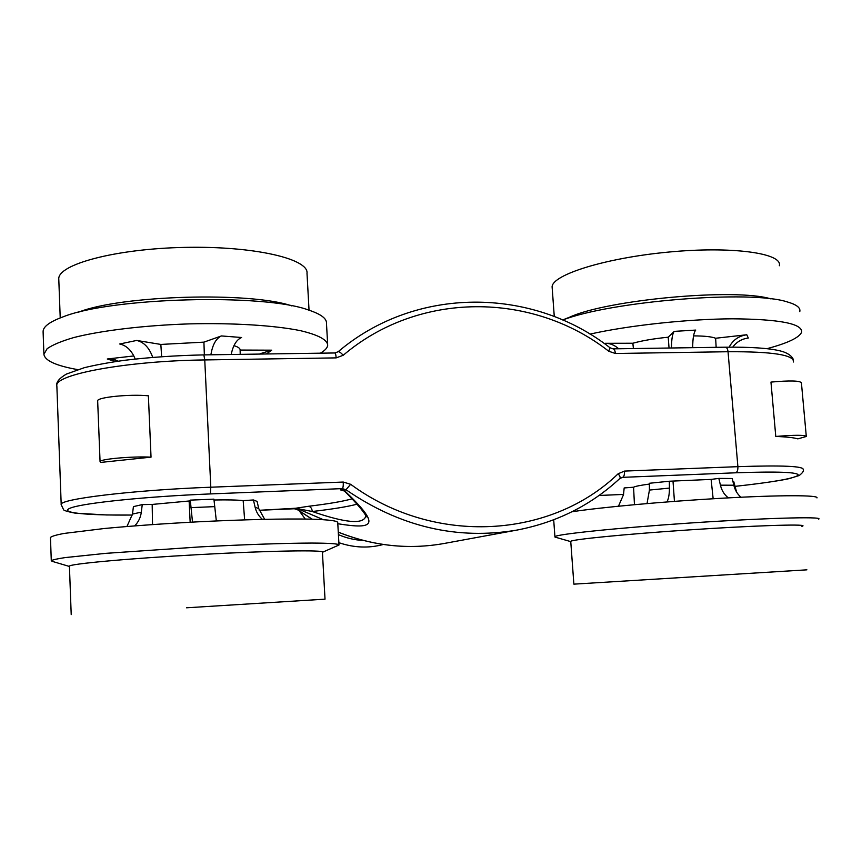 <?xml version="1.0" encoding="UTF-8"?>
<svg xmlns="http://www.w3.org/2000/svg" width="862" height="862" viewBox="0 0 862 862"><rect width="100%" height="100%" fill="white"/><g stroke="black" fill="none" stroke-linecap="round" stroke-linejoin="round"><path stroke-width="1.29" d="M345.457 492.062L344.272 490.435L340.609 489.336C340.005 489.896 341.083 490.349 343.852 490.672M216.33 520.939L213.916 499.152L190.276 500.122L189.123 500.994L152.175 504.432L142.252 504.604L133.416 506.619L132.489 514.075L126.94 526.488M264.634 519.301L258.74 508.602L257.102 501.425L253.439 499.96L243.17 500.628C237.449 499.938 227.719 499.723 213.981 499.992M649.377 484.078C640.391 485.274 635.122 486.33 633.57 487.213L624.174 487.946L623.506 494.669L618.474 506.199M741.018 497.223C737.441 494.249 735.049 490.241 733.821 485.22L732.258 478.518L718.854 478.399L711.118 479.401L669.332 481.233L649.377 483.27L649.431 490.069L647.039 503.559M736.611 492.127L733.777 481.664L733.002 481.686M100.822 462.409L100.067 461.72C98.861 459.155 132.295 456.127 151.033 457.151L100.822 462.409M100.067 461.72L97.665 400.927C96.425 397.328 129.688 393.934 148.383 395.809L151.033 457.151M775.778 436.452C786.618 436.862 793.977 437.67 797.835 438.866L806.304 436.484C805.022 434.901 794.85 434.89 775.778 436.452L770.962 382.092C789.948 380.379 800.098 380.638 801.423 382.879L806.272 436.172M351.901 498.85C343.173 501.361 328.681 503.839 308.434 506.296L295.644 508.246L312.303 511.511C332.84 509.097 347.72 506.662 356.933 504.216M308.434 506.296C310.622 506.64 311.915 508.386 312.303 511.511C345.015 522.835 362.794 524.549 365.639 516.64L365.811 516.726C367.331 517.965 365.272 511.92 344.822 491.383M312.163 519.172L297.552 509.69L298.791 509.183L323.185 519.624M337.796 523.73C375.293 529.796 380.605 525.077 344.272 490.435L345.985 489.735C400.065 526.854 457.14 540.291 517.222 530.033C556.863 522.35 591.063 505.175 619.821 478.507L622.623 477.343L735.663 472.796C777.923 471.331 798.794 472.15 798.255 475.264C793.579 478.572 772.46 482.278 734.898 486.373C762.924 483.345 782.545 480.199 789.323 478.593L799.171 475.533C802.63 472.893 803.966 470.932 803.19 469.671C804.408 466.159 782.642 465.157 737.894 466.665L624.508 471.083L618.183 473.734C551.421 538.351 434.901 546.325 350.64 484.293L343.259 482.052L210.802 487.213C132.134 490.112 58.013 499.227 61.202 504.679L56.86 385.928C53.498 374.625 126.736 360.833 204.757 359.939L336.169 357.881L343.205 355.284C419.385 290.451 532.996 291.97 608.744 351.243L615.393 353.495L728.034 351.728C772.524 351.513 794.322 354.939 793.449 361.997M718.854 478.399L720.416 485.166C721.742 490.618 724.392 494.853 728.368 497.87M713.154 498.742L711.118 479.401M667.005 501.921C668.643 498.581 669.451 493.969 669.418 488.097L669.332 481.233M673.039 481.578L674.44 501.361M633.57 487.213L634.454 504.669M671.466 347.989C671.552 339.111 672.468 333.572 674.235 331.374L668.212 337.204C653.87 338.647 642.082 340.652 632.859 343.238L633.408 348.55M632.859 343.238L605.383 343.291C610.307 343.356 614.725 345.188 618.636 348.765M669.041 348.022L668.212 337.204M692.692 347.677C692.736 338.292 693.759 332.43 695.742 330.081L674.235 331.374M716.15 347.321L715.632 338.249C711.71 336.708 704.34 335.921 693.544 335.889M806.907 569.836L573.876 584.145L806.907 569.836M571.937 511.78C600.318 507.362 664.882 501.425 722.582 498.193C780.379 494.928 818.997 495.025 816.971 497.902M556.259 537.446L554.912 536.681C556.033 534.311 615.813 528.018 689.244 523.072C762.741 518.094 822.208 516.403 818.9 518.999L818.728 519.15M570.763 541.648L570.741 541.347C571.915 539.472 624.53 534.214 688.522 529.936C752.558 525.637 805.108 523.913 802.953 525.906M779.334 265.755C782.944 253.137 731.752 245.982 668.244 252.103C604.801 258.083 552.488 274.784 552.1 286.755L552.24 288.727M766.954 348.679C787.879 343.098 799.44 337.57 801.66 332.096C802.371 323.584 779.205 319.145 732.15 318.811C686.863 319.08 628.517 325.48 589.996 334.111M729.166 347.149C732.84 340.07 738.712 335.943 746.783 334.758L715.632 338.249M732.743 347.127C736.59 341.923 741.783 338.885 748.302 338.023L746.783 334.758M799.785 311.624C800.733 307.82 796.607 304.598 787.394 301.959C750.931 289.718 610.986 301.226 562.789 320.007M770.984 298.909C735.566 287.8 606.999 299.782 569.771 317.13L562.66 319.953M133.825 355.941L107.276 359.001L115.605 359.982M118.18 361.178L113.827 359.432M204.348 354.896L203.917 342.139L160.849 344.434L136.692 340.447L119.71 343.992C126.509 345.468 131.681 350.489 135.205 359.034M160.849 344.434L161.625 356.685M152.714 357.364C149.341 347.795 144.008 342.16 136.692 340.447M240.218 354.357L240.121 349.994C240.218 348.388 238.16 346.944 233.958 345.651M253.439 499.96L255.109 507.244C256.262 512.082 258.697 516.112 262.414 519.355M244.636 519.851L243.17 500.628M190.276 500.122L192.506 522.103M190.157 522.232L189.123 500.994M152.175 504.432L152.531 524.559M309.038 310.201L307.001 273.362C309.038 259.009 254.635 245.907 185.061 247.383C115.454 248.698 57.075 264.526 58.788 279.277L60.221 317.916M320.352 353.172C324.963 350.565 327.409 347.914 327.711 345.22C327.323 339.736 318.197 334.876 300.321 330.642C274.601 325.427 233.44 322.776 188.907 323.897C144.299 325.373 101.457 330.512 73.96 337.505C61.536 341.115 52.593 344.843 47.13 348.69L43.908 354.325C44.856 360.661 56.105 365.757 77.634 369.604M210.888 354.799C212.537 344.681 216.06 338.4 221.437 335.943L203.917 342.139M260.044 353.754L271.702 350.177L240.142 350.058M231.199 354.497C233.063 345.35 236.522 339.682 241.597 337.505L221.437 335.943M327.635 343.895L326.472 323.379C326.87 318.563 320.912 314.124 308.618 310.061C264.925 293.446 111.651 297.196 62.818 316.947C49.543 321.849 42.971 326.795 43.1 331.762L43.908 354.325M291.636 305.859C250.842 291.625 121.154 295.116 78.42 312.227M186.558 607.796L325.017 599.165L186.558 607.796M52.431 561.421L51.289 560.774L50.459 537.522C51.429 536.326 56.019 534.957 64.208 533.416L104.571 528.481C132.252 525.895 163.435 523.676 198.098 521.812C243.224 519.549 284.794 518.612 310.611 519.139C328.519 519.689 337.559 520.82 337.732 522.512L338.981 544.698M51.289 560.774C52.28 559.891 56.881 558.835 65.092 557.595L105.563 553.361L199.273 546.95C244.474 544.547 286.087 543.146 311.915 543.06C329.834 543.146 338.863 543.793 339.003 545L322.431 552.294M71.212 614.617L69.423 566.237C68.12 564.039 128.233 558.468 199.327 554.578C270.388 550.656 325.2 549.827 322.42 552.186L325.017 599.155M134.655 525.874C138.383 522.124 140.603 517.545 141.325 512.147L142.252 504.604M295.644 508.246L259.203 510.293L294.287 508.763M132.349 515.034C85.844 515.508 56.644 512.664 71.471 507.686C85.758 502.729 147.898 496.404 210.339 493.926L342.311 488.614L340.609 489.336M623.538 494.411L599.058 495.478L623.528 494.422M620.877 477.763L622.623 477.343C624.002 476.664 624.627 474.574 624.508 471.083M56.86 385.928C55.901 382.383 59.058 378.45 66.309 374.108L84.282 367.697C95.585 364.949 108.957 362.493 124.408 360.327C149.32 357.299 175.794 355.489 203.863 354.896L204.757 359.939L210.802 487.213L210.339 493.926M735.663 472.796C737.269 472.117 738.012 470.081 737.894 466.665L728.034 351.728C727.679 348.841 726.774 347.321 725.341 347.192C750.953 346.933 769.281 348.183 780.315 350.931C791.338 353.635 793.622 359.379 793.234 359.896M336.169 357.881C335.932 354.756 335.48 353.118 334.779 352.967L203.895 354.896M343.205 355.284C340.802 352.569 339.1 351.394 338.098 351.771L338.087 351.771M608.744 351.243L609.973 347.731C532.522 287.1 416.141 285.494 338.098 351.771L334.779 352.967M615.393 353.495C615.069 350.543 614.283 348.991 613.044 348.851L610.07 347.795M618.183 473.734C619.983 476.061 620.532 477.645 619.821 478.507M350.64 484.293L345.985 489.735L342.311 488.614C343.076 487.924 343.388 485.737 343.259 482.052M312.033 519.172L297.444 509.701L294.362 508.774L297.401 509.593M338.27 532.166C373.343 546.077 408.663 549.837 444.242 543.459C408.696 549.837 373.365 546.055 338.27 532.123M733.821 485.22L720.416 485.166M669.418 488.097L649.431 490.069M604.477 343.669L605.383 343.291M338.41 534.623C346.427 538.114 354.724 540.054 363.322 540.452M258.74 508.602L255.109 507.244M214.444 506.64L190.771 507.653M271.702 350.177L266.401 353.97M115.562 361.555L107.276 359.001M141.325 512.147L132.489 514.075M613.162 348.851L725.341 347.192M132.339 515.045L106.64 514.97L75.199 513.149C67.031 511.575 63.109 510.315 63.443 509.377L61.202 504.679M344.315 490.597L342.634 490.187L344.843 491.437M554.912 536.681L553.695 519.797M801.908 526.402L802.899 525.971M570.73 541.616L554.966 537.069M573.876 584.145L570.741 541.347M552.1 286.755L554.277 316.516M299.491 511.144L305.245 519.032M338.874 542.683C354.002 547.801 368.807 548.404 383.299 544.482M444.242 543.459L517.222 530.033M69.434 566.463L51.946 561.27"/></g></svg>
